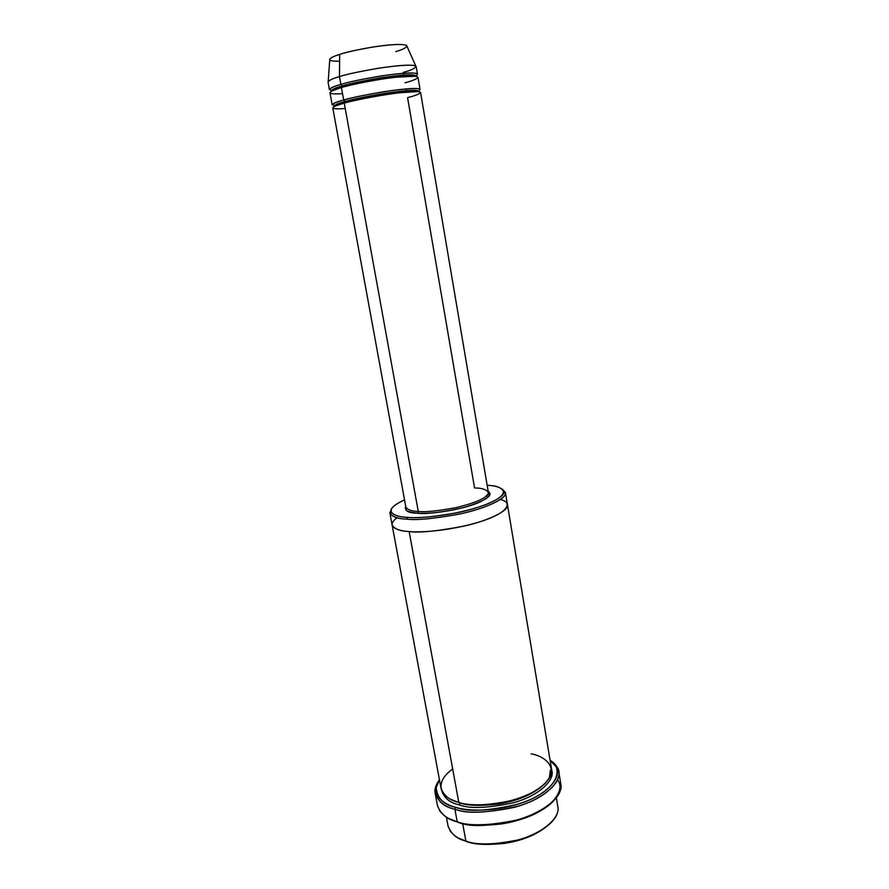 <?xml version="1.0" encoding="UTF-8"?>
<svg xmlns="http://www.w3.org/2000/svg" width="889" height="889" viewBox="0 0 889 889"><rect width="100%" height="100%" fill="white"/><g stroke="black" fill="none" stroke-linecap="round" stroke-linejoin="round"><path stroke-width="1.33" d="M474.559 487.972C481.738 487.961 486.339 489.461 488.383 492.473C487.983 497.295 477.515 502.285 457.002 507.419C438.31 510.964 425.398 512.308 418.274 511.442L417.541 513.22C426.064 514.32 441.444 512.442 463.691 507.597C485.761 500.74 493.94 495.34 488.205 491.395C493.94 495.34 485.761 500.74 463.691 507.597C441.444 512.442 426.064 514.32 417.541 513.22C408.129 513.086 404.162 510.675 405.651 505.952C404.162 510.675 408.129 513.086 417.541 513.22L418.274 511.442L344.254 103.124C352.111 100.724 383.526 94.056 407.862 91.889C429.932 90.278 417.663 95.145 407.573 97.646L474.559 487.972M557.536 779.92C565.86 789.521 552.358 809.334 522.51 818.869C491.928 826.348 470.548 827.526 458.357 822.403L449.323 818.747L457.202 821.78C449.712 819.914 443.767 816.135 439.377 810.446M455.579 807.323C443.489 804.867 437.044 798.211 436.243 787.365L439.477 779.897C429.52 794.944 443.833 804.323 455.579 807.323C466.969 810.99 496.551 812.968 527.966 800.589C559.726 787.532 562.77 767.263 550.113 760.384L555.703 766.296C563.081 776.019 548.013 795.11 518.543 804.023C488.472 811.057 467.492 812.157 455.579 807.323L454.89 809.201L455.579 807.323M439.455 779.775L435.166 788.743C435.954 799.844 442.533 806.667 454.89 809.201C444.956 807.012 438.388 801.756 435.188 793.399C434.321 789.31 435.743 784.765 439.455 779.775M407.629 517.365C399.828 517.087 394.416 515.431 391.393 512.375C389.226 509.197 393.616 505.041 404.539 499.907C379.947 510.919 394.26 517.098 407.629 517.365C418.375 518.709 457.079 515.642 487.416 503.985C515.464 492.173 500.718 485.572 487.172 485.338C497.062 485.538 502.607 487.939 503.796 492.55C503.696 498.029 482.538 507.541 458.157 512.52C433.721 516.909 416.885 518.531 407.629 517.365L406.884 519.154L407.629 517.365M391.493 508.83L390.271 513.998C393.36 517.154 398.894 518.876 406.884 519.154C397.828 518.876 392.16 516.809 389.871 512.931L391.493 508.83M446.4 817.102L448.045 825.992C451.012 833.915 456.957 838.949 465.892 841.072L467.025 841.672C474.47 844.583 486.916 845.161 504.352 843.405C524.266 840.361 539.945 833.349 551.38 822.369C539.945 833.349 524.266 840.361 504.352 843.405C486.916 845.161 474.47 844.583 467.025 841.672L459.491 838.571L465.892 841.072C459.38 839.36 454.112 835.993 450.09 830.948M557.603 812.001C555.625 823.247 534.633 836.771 512.586 841.283C490.428 844.861 474.859 844.783 465.892 841.072L462.669 823.503L465.892 841.072C475.837 845.306 493.251 844.928 518.143 839.905C542.801 833.549 560.77 817.213 557.825 806.634L556.336 797.722M339.598 61.197C322.451 61.597 331.208 56.874 339.665 54.407L339.454 76.61C332.775 78.476 328.963 80.288 328.03 82.044L329.419 89.678C330.375 88 334.197 86.255 340.876 84.433L339.454 76.61L339.665 54.407C334.753 55.874 331.464 57.418 329.808 59.03L328.208 81.444C330.086 79.81 333.831 78.199 339.454 76.61C346.088 74.42 358.756 71.676 377.469 68.397C398.794 65.186 411.563 64.386 415.785 66.008C415.908 68.031 411.718 70.153 403.239 72.376M403.384 73.254L403.695 75.032M341.743 87.466L342.265 85.911C335.798 87.667 332.108 89.345 331.175 90.956L331.175 90.956C332.108 89.345 335.798 87.667 342.265 85.911L341.743 87.466M342.543 93.656C321.574 95.012 331.453 90.211 341.432 87.555C349.288 85.011 380.748 78.188 405.184 76.287C427.353 74.976 415.119 80.21 405.028 82.799M416.185 76.31L416.252 75.954C414.663 74.02 403.084 74.587 381.525 77.676C362.156 80.977 349.066 83.722 342.265 85.911C349.066 83.722 362.156 80.977 381.525 77.676C403.084 74.587 414.663 74.02 416.252 75.954L416.185 76.31M415.119 76.165L415.674 75.876M416.085 75.654C421.153 72.431 411.907 72.187 388.337 74.898C364.901 78.565 349.088 81.744 340.876 84.433L342.265 85.911L340.876 84.433C330.608 87.166 327.752 89.278 332.308 90.767M344.532 103.057L345.088 101.479C338.62 103.157 334.909 104.724 333.953 106.158L333.953 106.158C334.909 104.724 338.62 103.157 345.088 101.479L344.532 103.057M345.232 108.491C324.352 110.114 334.275 105.669 344.254 103.124C337.587 104.858 333.753 106.458 332.764 107.925L405.851 507.03C407.54 509.819 411.685 511.286 418.274 511.442C425.398 512.308 438.31 510.964 457.002 507.419C477.515 502.285 487.983 497.295 488.383 492.473L489.028 494.562C487.972 495.295 492.762 494.862 480.66 501.696C466.192 508.597 434.743 514.375 417.663 513.153C405.095 511.908 405.84 509.219 405.962 509.208L405.851 507.03C407.54 509.819 411.685 511.286 418.274 511.442L344.254 103.124C351.299 100.99 364.812 98.212 384.804 94.79C407.051 91.511 418.975 90.734 420.564 92.445L488.383 492.473M418.652 91.656L418.841 91.189C417.297 89.511 405.773 90.245 384.281 93.412C364.957 96.712 351.888 99.401 345.088 101.479C351.888 99.401 364.957 96.712 384.281 93.412C405.773 90.245 417.297 89.511 418.841 91.189L418.652 91.656M416.963 91.534L417.674 91.223M418.519 90.822C423.909 87.822 414.863 87.755 391.371 90.589C367.868 94.312 351.977 97.457 343.699 100.013L345.088 101.479L343.699 100.013L341.432 87.555C334.764 89.367 330.941 91.089 329.986 92.723L332.208 104.891C333.197 103.391 337.02 101.768 343.699 100.013C350.733 97.857 364.257 95.067 384.259 91.645C406.517 88.389 418.452 87.633 420.041 89.4L417.974 77.21C416.341 75.232 404.362 75.843 382.048 79.043C362.012 82.466 348.466 85.3 341.432 87.555L343.699 100.013C332.897 102.78 330.275 104.713 335.842 105.835M435.188 793.399L437.466 805.612C440.7 814.124 447.278 819.514 457.202 821.78L454.89 809.201L457.202 821.78C468.303 826.348 487.872 825.837 515.909 820.236C543.712 813.179 564.037 795.311 560.792 783.865L558.77 771.619C561.97 782.842 541.557 800.456 513.686 807.479C485.583 813.079 465.98 813.646 454.89 809.201C467.058 814.168 488.517 813.046 519.265 805.845C549.402 796.733 564.759 777.164 557.192 767.229L550.091 760.273C554.703 762.929 557.592 766.707 558.77 771.619M459.246 804.856L459.935 802.978L451.045 799.411L459.935 802.978L459.246 804.856C469.47 808.912 487.45 808.234 513.22 802.823C538.69 796.011 555.736 779.742 551.647 770.03C555.736 779.742 538.69 796.011 513.22 802.823C487.45 808.234 469.47 808.912 459.246 804.856C449.667 802.845 443.689 797.722 441.333 789.488C443.689 797.722 449.667 802.845 459.246 804.856M545.924 782.676C534.978 793.499 519.165 800.633 498.473 804.067C480.393 806.101 467.547 805.745 459.935 802.978C467.547 805.745 480.393 806.101 498.473 804.067C519.165 800.633 534.978 793.499 545.924 782.676M549.413 777.208L550.391 770.196M531.122 753.861C544.646 755.917 564.026 769.385 539.345 788.299C511.431 806.756 469.914 806.89 458.791 802.345L409.151 531.555C400.106 531.2 394.416 528.999 392.105 524.966C394.416 528.999 400.106 531.2 409.151 531.555L458.791 802.345C468.736 806.245 486.239 805.69 511.297 800.678C536.145 794.399 554.369 778.764 551.513 768.796L507.441 504.63C509.597 510.075 489.572 520.554 463.425 526.232C437.144 531.189 419.052 532.967 409.151 531.555C419.097 532.978 437.255 531.178 463.636 526.177C489.883 520.454 509.764 509.942 507.419 504.53L507.441 504.63C509.597 510.075 489.572 520.554 463.425 526.232C437.144 531.189 419.063 532.967 409.151 531.555C397.983 530.911 384.759 526.821 397.072 517.754M389.871 512.931L392.082 524.877C394.327 528.966 400.017 531.2 409.151 531.555C419.697 532.622 448.612 531.233 479.393 521.976C510.386 512.308 512.331 501.807 500.296 499.551M392.105 524.966L441.033 788.276C443.922 795.744 449.845 800.433 458.791 802.345C445.333 799.7 429.876 785.809 452.668 768.929M406.062 88.878L406.373 90.634M487.628 497.684L487.228 495.34M502.496 489.261L505.43 492.562C507.552 497.784 487.439 508.019 461.224 513.664C434.899 518.62 416.785 520.454 406.884 519.154C416.363 520.376 433.621 518.72 458.68 514.22C483.672 509.119 505.341 499.329 505.408 493.706L503.796 492.55M406.984 46.284L406.629 45.483C402.784 43.772 391.538 44.283 372.902 47.028C356.545 49.895 345.465 52.351 339.665 54.407C346.554 51.929 373.991 45.695 395.538 44.528C415.163 43.905 404.673 49.139 395.805 51.618M416.163 66.508C414.496 64.341 402.473 64.83 380.114 67.986C360.034 71.398 346.488 74.265 339.454 76.61L340.876 84.433C347.899 82.155 361.445 79.299 381.492 75.887C403.828 72.698 415.819 72.12 417.463 74.154L416.163 66.508M560.648 789.054C558.925 801.233 535.434 816.402 510.286 821.625C485.016 825.781 467.325 825.837 457.202 821.78L458.357 822.403C466.781 825.592 480.982 826.137 500.94 824.014C520.798 821.269 544.501 811.601 554.147 800.256M436.243 787.365L435.166 788.743M391.393 512.375L390.271 513.998M415.719 76.232L393.916 77.321C374.436 79.888 357.122 83.21 341.976 87.278L331.775 91.034M417.697 91.567L397.016 92.956C377.503 95.634 360.101 98.923 344.788 102.857L335.153 106.124M505.43 492.562L507.441 504.63M406.629 45.483L415.785 66.008M555.703 766.296L557.192 767.229"/></g></svg>
